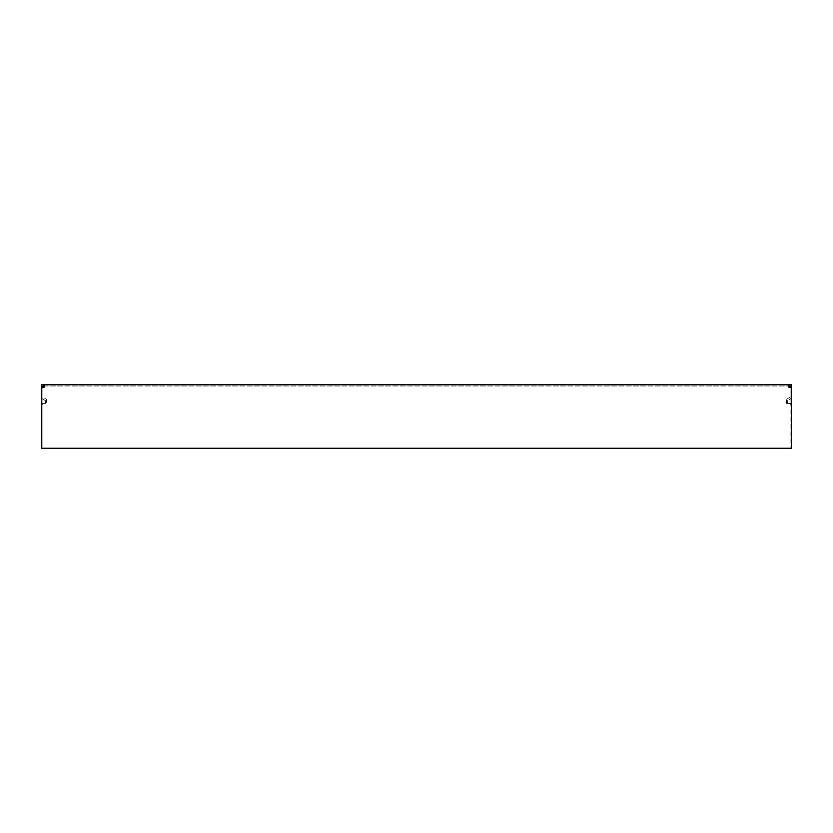 <?xml version="1.0" encoding="UTF-8"?>
<svg xmlns="http://www.w3.org/2000/svg" width="833" height="833" viewBox="0 0 833 833"><rect width="100%" height="100%" fill="white"/><g stroke="black" fill="none" stroke-linecap="round" stroke-linejoin="round"><path stroke-width="0.62" stroke-dasharray="4.17 3.12" d="M44.139 384.742L44.139 385.991L788.861 385.991L788.861 387.23L790.101 388.116L791.35 387.678L791.35 403.422L791.35 398.445L791.35 403.422L787.612 403.422L791.35 403.422L791.35 384.742L41.65 384.742L41.65 403.422L45.388 403.422L45.388 400.6L45.388 403.422L41.65 403.422L41.65 387.678L42.9 388.116L42.9 448.258L41.65 448.258L41.65 388.116M790.101 387.678L790.101 448.258L791.35 448.258L42.9 448.258L42.9 404.307L41.65 404.307M42.9 387.491L42.9 403.422L46.627 403.422L46.627 399.351L42.9 397.195L42.9 403.422L42.9 397.195L46.627 399.351L46.627 403.422L42.9 403.422L42.9 385.991L44.139 385.991L44.139 387.23L42.9 387.678M790.101 388.116L790.101 448.258M44.139 385.991L790.101 385.991L790.101 403.422L790.101 397.195L790.101 403.422L786.373 403.422L791.35 403.422L790.101 403.422L790.101 387.491M42.9 388.116L42.9 404.307M787.612 400.6L787.612 403.422L787.612 400.6L791.35 398.445L787.612 400.6M790.101 397.195L786.373 399.351L786.373 403.422L786.373 399.351L790.101 397.195M41.65 398.445L45.388 400.6L41.65 398.445M42.9 403.422L41.65 403.422L42.9 403.422M42.9 448.258L41.65 448.258M788.861 385.991L788.861 384.742M791.35 388.116L791.35 448.258M790.101 404.307L791.35 404.307"/><path stroke-width="1.25" d="M791.35 387.678L791.35 384.742L788.861 384.742L788.861 387.23L791.35 387.678L791.35 448.258L41.65 448.258L41.65 387.678L44.139 387.23L44.139 384.742L41.65 384.742L41.65 387.678M788.861 384.742L44.139 384.742M788.861 385.991L790.101 385.991L790.101 387.491M44.139 385.991L42.9 385.991L42.9 387.491M42.9 387.23L41.65 387.23M790.101 387.23L791.35 387.23"/></g></svg>
